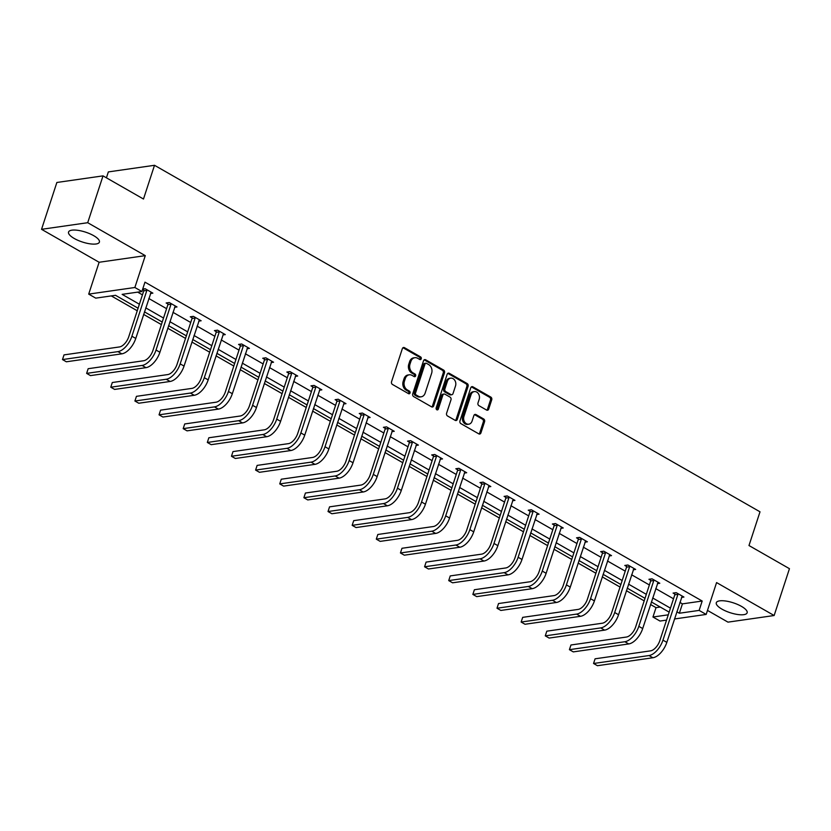 <?xml version="1.0" encoding="UTF-8"?>
<svg xmlns="http://www.w3.org/2000/svg" width="831" height="831" viewBox="0 0 831 831"><rect width="100%" height="100%" fill="white"/><g stroke="black" fill="none" stroke-linecap="round" stroke-linejoin="round"><path stroke-width="1.25" d="M421.255 358.805A1.433 1.132 81.8 0 0 420.611 356.904L404.468 347.67A2.046 1.62 81.8 0 0 402.349 348.646L391.536 381.741A2.046 1.62 81.8 0 0 392.45 384.452L408.592 393.686A1.433 1.132 81.8 0 0 409.434 391.11L407.335 389.916A6.534 5.194 81.8 0 1 404.406 381.252L405.31 378.489A6.534 5.194 81.8 0 1 409.236 374.812A6.534 5.194 81.8 0 1 412.093 375.394L414.181 376.588A1.433 1.132 81.8 0 0 415.022 374.012L412.934 372.818A6.534 5.194 81.8 0 1 409.995 364.155L410.898 361.392A6.534 5.194 81.8 0 1 414.825 357.704A6.534 5.194 81.8 0 1 417.681 358.286L419.769 359.48A1.433 1.132 81.8 0 0 421.255 358.805M419.728 359.459A1.433 1.132 81.8 0 0 419.364 357.091L403.222 347.857A2.046 1.62 81.8 0 0 402.983 347.742M408.551 393.665A1.433 1.132 81.8 0 0 408.177 391.297L406.089 390.092L407.335 389.916M414.139 376.568A1.433 1.132 81.8 0 0 413.776 374.189L411.688 372.994L412.934 372.818M721.983 609.154A16.225 5.183 18.1 0 1 716.291 602.724A16.225 5.183 18.1 0 1 725.764 601.031A16.225 5.183 18.1 0 1 741.449 606.37A16.225 5.183 18.1 0 1 747.142 612.8A16.225 5.183 18.1 0 1 737.668 614.493A16.225 5.183 18.1 0 1 721.983 609.154M74.239 238.476A16.225 5.183 18.1 0 1 68.558 232.036A16.225 5.183 18.1 0 1 78.021 230.343A16.225 5.183 18.1 0 1 93.706 235.682A16.225 5.183 18.1 0 1 99.398 242.122A16.225 5.183 18.1 0 1 89.925 243.815A16.225 5.183 18.1 0 1 74.239 238.476M41.55 229.314L56.861 182.477L103.023 175.871L87.712 222.708L41.55 229.314L99.118 262.264L88.699 294.112L134.871 287.495L141.904 291.525L122.136 294.361L139.39 304.229M707.482 610.411L727.977 622.139L774.139 615.522L716.582 582.583L706.163 614.431L674.481 618.97M103.023 175.871L143.483 199.025L154.514 165.296L760.012 511.813L748.98 545.531L789.45 568.684L774.139 615.522M486.582 410.057A2.046 1.62 81.8 0 0 488.701 409.081L491.734 399.794A2.046 1.62 81.8 0 0 490.82 397.083L472.901 386.83A2.046 1.62 81.8 0 0 470.772 387.797L459.959 420.901A2.046 1.62 81.8 0 0 460.873 423.613L478.801 433.865A2.046 1.62 81.8 0 0 480.92 432.899L484.587 421.681A2.046 1.62 81.8 0 0 483.663 418.969L475.997 414.586A2.046 1.62 81.8 0 0 473.878 415.552L472.06 421.12A5.464 4.342 81.8 0 1 468.767 424.194A5.464 4.342 81.8 0 1 464.612 421.961A5.464 4.342 81.8 0 1 463.937 416.466L471.052 394.673A5.464 4.342 81.8 0 1 474.345 391.588A5.464 4.342 81.8 0 1 478.5 393.832A5.464 4.342 81.8 0 1 479.175 399.327L477.991 402.952A2.046 1.62 81.8 0 0 478.916 405.663L486.582 410.057M99.118 262.264L145.28 255.647L87.712 222.708M145.28 255.647L134.871 287.495M679.893 602.423L682.417 603.867L702.185 601.031L144.968 282.156L141.904 291.525M702.185 601.031L699.131 610.401L706.163 614.431M444.502 372.766A2.046 1.62 81.8 0 0 443.577 370.055L425.659 359.802A2.046 1.62 81.8 0 0 423.54 360.768L412.716 393.873A2.046 1.62 81.8 0 0 413.641 396.574L431.559 406.837A2.046 1.62 81.8 0 0 433.678 405.86L444.502 372.766L443.255 372.942A2.046 1.62 81.8 0 0 442.331 370.231L424.412 359.979A2.046 1.62 81.8 0 0 424.163 359.865M449.28 373.316L467.199 383.569A2.046 1.62 81.8 0 1 468.123 386.28L457.299 419.385A2.046 1.62 81.8 0 1 455.18 420.351L447.504 415.957A2.046 1.62 81.8 0 1 446.59 413.256L450.984 399.825A2.046 1.62 81.8 0 0 450.059 397.125L444.969 394.206A2.046 1.62 81.8 0 0 442.85 395.182L438.28 409.153A1.433 1.132 81.8 0 1 436.161 407.938L447.161 374.282A2.046 1.62 81.8 0 1 449.28 373.316L448.034 373.493L465.952 383.745L467.199 383.569M154.514 165.296L108.342 171.913L106.42 177.813M111.281 295.909L137.25 310.773M143.618 314.419L161.391 324.589M167.758 328.235L185.531 338.394M191.899 342.05L209.661 352.209M216.039 355.855L233.802 366.024M240.18 369.67L257.942 379.84M264.32 383.486L282.083 393.655M288.461 397.301L306.224 407.47M312.601 411.116L330.364 421.286M336.732 424.932L354.505 435.101M360.872 438.747L378.645 448.917M385.013 452.563L402.786 462.722M409.153 466.378L426.926 476.537M433.294 480.183L451.056 490.352M457.434 493.998L475.197 504.168M481.575 507.814L499.338 517.983M505.715 521.629L523.478 531.798M529.856 535.444L547.619 545.614M553.997 549.26L571.759 559.429M578.127 563.075L595.9 573.245M602.267 576.891L620.04 587.06M626.408 590.706L644.181 600.865M650.548 604.521L656.023 607.648L660.261 607.046M138.081 308.218L115.519 295.306L95.742 298.142L88.699 294.112M666.545 620.113L660.001 621.048L652.958 617.018L668.269 614.826M656.023 607.648L652.958 617.018M669.152 612.135L651.379 601.966M645.012 598.32L627.249 588.151M620.871 584.505L603.109 574.335M596.731 570.689L578.968 560.52M572.59 556.874L554.828 546.705M548.45 543.058L530.687 532.889M524.309 529.243L506.546 519.074M500.179 515.428L482.406 505.258M476.038 501.612L458.265 491.453M451.898 487.797L434.125 477.638M427.757 473.992L409.984 463.823M403.617 460.177L385.854 450.007M379.476 446.361L361.714 436.192M355.336 432.546L337.573 422.377M331.195 418.731L313.432 408.561M307.055 404.915L289.292 394.746M282.914 391.1L265.151 380.93M258.784 377.284L241.011 367.125M234.643 363.469L216.87 353.31M210.503 349.664L192.73 339.495M186.362 335.849L168.6 325.679M162.222 322.033L144.459 311.864M676.829 611.793L679.353 613.236L699.131 610.401M145.757 307.875L163.52 318.044M169.898 321.69L187.661 331.86M194.039 335.506L211.801 345.675M218.179 349.321L235.942 359.491M242.32 363.137L260.082 373.306M266.46 376.952L284.223 387.111M290.59 390.767L308.363 400.926M314.731 404.572L332.504 414.742M338.871 418.388L356.644 428.557M363.012 432.203L380.775 442.372M387.153 446.018L404.915 456.188M411.293 459.834L429.056 470.003M435.434 473.649L453.196 483.819M459.574 487.465L477.337 497.634M483.715 501.28L501.477 511.449M507.845 515.095L525.618 525.254M531.985 528.911L549.758 539.07M556.126 542.716L573.899 552.885M580.267 556.531L598.04 566.7M604.407 570.346L622.17 580.516M628.548 584.162L646.31 594.331M652.688 597.977L670.451 608.147M682.417 603.867L679.353 613.236M137.676 292.128L142.444 294.86M148.822 298.506L166.584 308.675M172.962 312.321L190.725 322.49M197.103 326.136L214.865 336.306M221.243 339.952L239.006 350.121M245.374 353.767L263.147 363.936M269.514 367.582L287.287 377.752M293.655 381.398L311.428 391.567M317.795 395.213L335.558 405.372M341.936 409.029L359.698 419.188M366.076 422.834L383.839 433.003M390.217 436.649L407.979 446.818M414.357 450.464L432.12 460.634M438.498 464.28L456.261 474.449M462.628 478.095L480.401 488.264M486.769 491.91L504.542 502.08M510.909 505.726L528.682 515.895M535.05 519.541L552.812 529.711M559.19 533.357L576.953 543.516M583.331 547.172L601.093 557.331M607.471 560.977L625.234 571.146M631.612 574.792L649.375 584.962M655.752 588.608L673.515 598.777M674.814 594.082L673.079 593.085L676.195 592.638L683.934 597.063L681.524 597.406M650.683 580.267L648.938 579.269L652.065 578.823L659.793 583.248L657.383 583.591M626.543 566.451L624.798 565.454L627.924 565.007L635.653 569.432L633.253 569.775M602.402 552.636L600.657 551.639L603.784 551.192L611.523 555.617L609.113 555.97M578.262 538.82L576.527 537.823L579.643 537.377L587.382 541.802L584.972 542.155M554.121 525.005L552.386 524.008L555.503 523.561L563.241 527.997L560.832 528.339M529.981 511.19L528.246 510.192L531.362 509.746L539.101 514.181L536.691 514.524M505.84 497.374L504.105 496.387L507.222 495.93L514.96 500.366L512.55 500.709M481.7 483.559L479.965 482.572L483.081 482.125L490.82 486.55L488.41 486.893M457.559 469.744L455.824 468.757L458.941 468.31L466.679 472.735L464.269 473.078M433.418 455.939L431.684 454.941L434.8 454.495L442.539 458.92L440.129 459.263M409.288 442.123L407.543 441.126L410.67 440.679L418.398 445.104L415.988 445.447M385.148 428.308L383.403 427.311L386.529 426.864L394.258 431.289L391.858 431.632M361.007 414.492L359.262 413.495L362.389 413.049L370.127 417.474L367.718 417.827M336.867 400.677L335.132 399.68L338.248 399.233L345.987 403.658L343.577 404.011M312.726 386.862L310.991 385.864L314.108 385.418L321.846 389.853L319.436 390.196M288.586 373.046L286.851 372.049L289.967 371.602L297.706 376.038L295.296 376.381M264.445 359.231L262.71 358.244L265.827 357.797L273.565 362.223L271.155 362.565M240.304 345.416L238.57 344.429L241.686 343.982L249.425 348.407L247.015 348.75M216.164 331.611L214.429 330.613L217.545 330.167L225.284 334.592L222.874 334.935M192.034 317.795L190.289 316.798L193.405 316.351L201.144 320.776L198.734 321.119M167.893 303.98L166.148 302.983L169.275 302.536L177.003 306.961L174.603 307.304M143.753 290.164L142.568 289.489M142.714 289.063L145.134 288.721L152.873 293.146L150.463 293.499M414.825 357.704L413.578 357.881A6.534 5.194 81.8 0 0 409.652 361.568L410.898 361.392M411.688 372.994A6.534 5.194 81.8 0 1 408.748 364.331L409.652 361.568M409.236 374.812L407.99 374.989A6.534 5.194 81.8 0 0 404.053 378.676L405.31 378.489M406.089 390.092A6.534 5.194 81.8 0 1 403.16 381.429L404.053 378.676M431.808 406.951A2.046 1.62 81.8 0 0 432.432 406.047L443.255 372.942M426.49 363.334A1.433 1.132 81.8 0 0 425.005 364.009L415.51 393.063A1.433 1.132 81.8 0 0 416.154 394.964L418.357 396.221A6.534 5.194 81.8 0 0 421.203 396.803A6.534 5.194 81.8 0 0 425.14 393.115L431.632 373.254A6.534 5.194 81.8 0 0 428.692 364.591L426.49 363.334M425.867 363.199L424.62 363.386A1.433 1.132 81.8 0 0 423.758 364.186L425.005 364.009M421.203 396.803L419.956 396.979A6.534 5.194 81.8 0 1 417.1 396.397L414.898 395.14A1.433 1.132 81.8 0 1 414.264 393.24L423.758 364.186M455.419 420.465A2.046 1.62 81.8 0 0 456.053 419.562L466.866 386.457A2.046 1.62 81.8 0 0 465.952 383.745M444.086 394.029L442.83 394.206A2.046 1.62 81.8 0 0 441.604 395.359L437.033 409.33L438.28 409.153M455.533 385.896A5.464 4.342 81.8 0 0 454.848 380.411A5.464 4.342 81.8 0 0 450.693 378.167A5.464 4.342 81.8 0 0 447.41 381.252L444.897 388.929A2.046 1.62 81.8 0 0 445.811 391.63L450.901 394.548A2.046 1.62 81.8 0 0 453.02 393.572L455.533 385.896M450.693 378.167L449.446 378.344A5.464 4.342 81.8 0 0 446.154 381.429L447.41 381.252M451.794 394.725L450.547 394.912A2.046 1.62 81.8 0 1 449.654 394.725L444.564 391.817A2.046 1.62 81.8 0 1 443.65 389.105L446.154 381.429M474.345 391.588L473.099 391.775A5.464 4.342 81.8 0 0 469.806 394.85L471.052 394.673M468.767 424.194L467.521 424.371A5.464 4.342 81.8 0 1 463.366 422.138A5.464 4.342 81.8 0 1 462.68 416.643L469.806 394.85M479.04 433.979A2.046 1.62 81.8 0 0 479.674 433.076L483.341 421.857A2.046 1.62 81.8 0 0 482.416 419.146L474.75 414.762A2.046 1.62 81.8 0 0 474.501 414.648M486.821 410.161A2.046 1.62 81.8 0 0 487.454 409.257L490.487 399.971A2.046 1.62 81.8 0 0 489.573 397.27L471.644 387.007A2.046 1.62 81.8 0 0 471.406 386.893M146.869 289.718L146.869 290.414L143.753 290.86L128.774 336.68A10.398 5.36 119.8 0 1 119.477 346.942L64.018 354.889L62.491 359.574L117.95 351.627A15.602 8.03 -60.2 0 0 131.9 336.233L146.869 290.414M64.018 354.889L62.491 359.574L66.355 361.786L121.814 353.84A15.602 8.03 -60.2 0 0 135.765 338.446L151.128 292.159M143.753 290.86L143.742 288.918M171.009 303.533L171.009 304.229L167.893 304.676L152.914 350.495A10.398 5.36 119.8 0 1 143.618 360.758L88.159 368.704L86.632 373.389L142.091 365.443A15.602 8.03 -60.2 0 0 156.041 350.048L171.009 304.229M88.159 368.704L86.632 373.389L90.496 375.602L145.955 367.655A15.602 8.03 -60.2 0 0 159.905 352.261L175.268 305.964M167.893 304.676L167.883 302.733M195.15 317.349L195.15 318.044L192.034 318.491L177.055 364.31A10.398 5.36 119.8 0 1 167.758 374.573L112.299 382.52L110.762 387.204L166.231 379.258A15.602 8.03 -60.2 0 0 180.171 363.864L195.15 318.044M112.299 382.52L110.762 387.204L114.636 389.417L170.095 381.471A15.602 8.03 -60.2 0 0 184.046 366.076L199.409 319.779M192.034 318.491L192.023 316.549M219.291 331.164L219.291 331.86L216.174 332.307L201.195 378.126A10.398 5.36 119.8 0 1 191.899 388.389L136.44 396.335L134.902 401.02L190.361 393.073A15.602 8.03 -60.2 0 0 204.312 377.679L219.291 331.86M136.44 396.335L134.902 401.02L138.777 403.232L194.236 395.286A15.602 8.03 -60.2 0 0 208.186 379.892L223.549 333.595M216.174 332.307L216.164 330.364M243.431 344.969L243.431 345.675L240.315 346.122L225.336 391.941A10.398 5.36 119.8 0 1 216.039 402.204L160.58 410.15L159.043 414.825L214.502 406.889A15.602 8.03 -60.2 0 0 228.452 391.494L243.431 345.675M160.58 410.15L159.043 414.825L162.918 417.048L218.376 409.101A15.602 8.03 -60.2 0 0 232.327 393.707L247.69 347.41M240.315 346.122L240.304 344.179M267.572 358.784L267.572 359.491L264.455 359.937L249.477 405.757A10.398 5.36 119.8 0 1 240.18 416.019L184.721 423.955L183.184 428.64L238.642 420.694A15.602 8.03 -60.2 0 0 252.593 405.31L267.572 359.491M184.721 423.955L183.184 428.64L187.058 430.853L242.517 422.917A15.602 8.03 -60.2 0 0 256.467 407.522L271.83 361.225M264.455 359.937L264.445 357.995M291.702 372.6L291.712 373.306L288.596 373.753L273.617 419.572A10.398 5.36 119.8 0 1 264.31 429.824L208.851 437.771L207.324 442.456L262.783 434.509A15.602 8.03 -60.2 0 0 276.733 419.125L291.712 373.306M208.851 437.771L207.324 442.456L211.188 444.668L266.658 436.722A15.602 8.03 -60.2 0 0 280.598 421.338L295.971 375.041M288.596 373.753L288.575 371.81M315.842 386.415L315.853 387.121L312.726 387.568L297.758 433.377A10.398 5.36 119.8 0 1 288.45 443.64L232.992 451.586L231.465 456.271L286.924 448.325A15.602 8.03 -60.2 0 0 300.874 432.93L315.853 387.121M232.992 451.586L231.465 456.271L235.329 458.483L290.788 450.537A15.602 8.03 -60.2 0 0 304.738 435.153L320.101 388.856M312.726 387.568L312.716 385.615M339.983 400.23L339.993 400.926L336.867 401.373L321.898 447.192A10.398 5.36 119.8 0 1 312.591 457.455L257.132 465.402L255.605 470.086L311.064 462.14A15.602 8.03 -60.2 0 0 325.014 446.746L339.993 400.926M257.132 465.402L255.605 470.086L259.469 472.299L314.928 464.352A15.602 8.03 -60.2 0 0 328.879 448.958L344.242 402.671M336.867 401.373L336.856 399.431M364.123 414.046L364.123 414.742L361.007 415.188L346.028 461.008A10.398 5.36 119.8 0 1 336.732 471.27L281.273 479.217L279.746 483.902L335.205 475.955A15.602 8.03 -60.2 0 0 349.155 460.561L364.123 414.742M281.273 479.217L279.746 483.902L283.61 486.114L339.069 478.168A15.602 8.03 -60.2 0 0 353.019 462.774L368.382 416.487M361.007 415.188L360.997 413.246M388.264 427.861L388.264 428.557L385.148 429.004L370.169 474.823A10.398 5.36 119.8 0 1 360.872 485.086L305.413 493.032L303.886 497.717L359.345 489.771A15.602 8.03 -60.2 0 0 373.296 474.376L388.264 428.557M305.413 493.032L303.886 497.717L307.75 499.93L363.209 491.983A15.602 8.03 -60.2 0 0 377.16 476.589L392.523 430.302M385.148 429.004L385.137 427.061M412.405 441.677L412.405 442.372L409.288 442.819L394.31 488.638A10.398 5.36 119.8 0 1 385.013 498.901L329.554 506.848L328.027 511.532L383.486 503.586A15.602 8.03 -60.2 0 0 397.436 488.192L412.405 442.372M329.554 506.848L328.027 511.532L331.891 513.745L387.35 505.799A15.602 8.03 -60.2 0 0 401.3 490.404L416.663 444.107M409.288 442.819L409.278 440.877M436.545 455.492L436.545 456.188L433.429 456.635L418.45 502.454A10.398 5.36 119.8 0 1 409.153 512.717L353.694 520.663L352.157 525.348L407.616 517.401A15.602 8.03 -60.2 0 0 421.566 502.007L436.545 456.188M353.694 520.663L352.157 525.348L356.032 527.56L411.49 519.614A15.602 8.03 -60.2 0 0 425.441 504.22L440.804 457.923M433.429 456.635L433.418 454.692M460.686 469.297L460.686 470.003L457.569 470.45L442.591 516.269A10.398 5.36 119.8 0 1 433.294 526.532L377.835 534.478L376.298 539.153L431.756 531.217A15.602 8.03 -60.2 0 0 445.707 515.822L460.686 470.003M377.835 534.478L376.298 539.153L380.172 541.376L435.631 533.429A15.602 8.03 -60.2 0 0 449.581 518.035L464.945 471.738M457.569 470.45L457.559 468.507M484.826 483.112L484.826 483.819L481.71 484.265L466.731 530.085A10.398 5.36 119.8 0 1 457.434 540.347L401.975 548.283L400.438 552.968L455.897 545.022A15.602 8.03 -60.2 0 0 469.847 529.638L484.826 483.819M401.975 548.283L400.438 552.968L404.313 555.191L459.772 547.245A15.602 8.03 -60.2 0 0 473.722 531.85L489.085 485.553M481.71 484.265L481.7 482.323M508.956 496.928L508.967 497.634L505.85 498.081L490.872 543.9A10.398 5.36 119.8 0 1 481.575 554.152L426.106 562.099L424.579 566.784L480.038 558.837A15.602 8.03 -60.2 0 0 493.988 543.453L508.967 497.634M426.106 562.099L424.579 566.784L428.453 568.996L483.912 561.05A15.602 8.03 -60.2 0 0 497.862 545.666L513.226 499.369M505.85 498.081L505.83 496.138M533.097 510.743L533.107 511.449L529.981 511.896L515.012 557.715A10.398 5.36 119.8 0 1 505.705 567.968L450.246 575.914L448.719 580.599L504.178 572.652A15.602 8.03 -60.2 0 0 518.129 557.258L533.107 511.449M450.246 575.914L448.719 580.599L452.583 582.811L508.042 574.865A15.602 8.03 -60.2 0 0 521.993 559.481L537.366 513.184M529.981 511.896L529.97 509.954M557.237 524.558L557.248 525.254L554.121 525.701L539.153 571.52A10.398 5.36 119.8 0 1 529.846 581.783L474.387 589.73L472.86 594.414L528.319 586.468A15.602 8.03 -60.2 0 0 542.269 571.074L557.248 525.254M474.387 589.73L472.86 594.414L476.724 596.627L532.183 588.68A15.602 8.03 -60.2 0 0 546.133 573.297L561.496 526.999M554.121 525.701L554.111 523.759M581.378 538.374L581.388 539.07L578.262 539.516L563.293 585.336A10.398 5.36 119.8 0 1 553.986 595.598L498.527 603.545L497 608.23L552.459 600.283A15.602 8.03 -60.2 0 0 566.41 584.889L581.388 539.07M498.527 603.545L497 608.23L500.864 610.442L556.323 602.496A15.602 8.03 -60.2 0 0 570.274 587.102L585.637 540.815M578.262 539.516L578.251 537.574M605.519 552.189L605.519 552.885L602.402 553.332L587.424 599.151A10.398 5.36 119.8 0 1 578.127 609.414L522.668 617.36L521.141 622.045L576.6 614.099A15.602 8.03 -60.2 0 0 590.55 598.704L605.519 552.885M522.668 617.36L521.141 622.045L525.005 624.258L580.464 616.311A15.602 8.03 -60.2 0 0 594.414 600.917L609.777 554.63M602.402 553.332L602.392 551.389M629.659 566.004L629.659 566.7L626.543 567.147L611.564 612.966A10.398 5.36 119.8 0 1 602.267 623.229L546.808 631.176L545.281 635.86L600.74 627.914A15.602 8.03 -60.2 0 0 614.691 612.52L629.659 566.7M546.808 631.176L545.281 635.86L549.146 638.073L604.604 630.127A15.602 8.03 -60.2 0 0 618.555 614.732L633.918 568.435M626.543 567.147L626.532 565.205M653.8 579.82L653.8 580.516L650.683 580.962L635.705 626.782A10.398 5.36 119.8 0 1 626.408 637.045L570.949 644.991L569.412 649.676L624.881 641.729A15.602 8.03 -60.2 0 0 638.821 626.335L653.8 580.516M570.949 644.991L569.412 649.676L573.286 651.888L628.745 643.942A15.602 8.03 -60.2 0 0 642.695 628.548L658.059 582.251M650.683 580.962L650.673 579.02M677.94 593.635L677.94 594.331L674.824 594.778L659.845 640.597A10.398 5.36 119.8 0 1 650.548 650.86L595.089 658.806L593.552 663.491L649.011 655.545A15.602 8.03 -60.2 0 0 662.961 640.15L677.94 594.331M595.089 658.806L593.552 663.491L597.427 665.704L652.886 657.757A15.602 8.03 -60.2 0 0 666.836 642.363L682.199 596.066M674.824 594.778L674.814 592.835M419.364 357.091L420.611 356.904M408.177 391.297L409.434 391.11M413.776 374.189L415.022 374.012M408.748 364.331L409.995 364.155M403.16 381.429L404.406 381.252M403.222 347.857L404.468 347.67M432.432 406.047L433.678 405.86M424.412 359.979L425.659 359.802M442.331 370.231L443.577 370.055M414.264 393.24L415.51 393.063M414.898 395.14L416.154 394.964M417.1 396.397L418.357 396.221M466.866 386.457L468.123 386.28M456.053 419.562L457.299 419.385M441.604 395.359L442.85 395.182M443.65 389.105L444.897 388.929M444.564 391.817L445.811 391.63M449.654 394.725L450.901 394.548M462.68 416.643L463.937 416.466M474.75 414.762L475.997 414.586M482.416 419.146L483.663 418.969M483.341 421.857L484.587 421.681M479.674 433.076L480.92 432.899M471.644 387.007L472.901 386.83M489.573 397.27L490.82 397.083M490.487 399.971L491.734 399.794M487.454 409.257L488.701 409.081M131.9 336.233L135.765 338.446M117.95 351.627L121.814 353.84M156.041 350.048L159.905 352.261M142.091 365.443L145.955 367.655M180.171 363.864L184.046 366.076M166.231 379.258L170.095 381.471M204.312 377.679L208.186 379.892M190.361 393.073L194.236 395.286M228.452 391.494L232.327 393.707M214.502 406.889L218.376 409.101M252.593 405.31L256.467 407.522M238.642 420.694L242.517 422.917M276.733 419.125L280.598 421.338M262.783 434.509L266.658 436.722M300.874 432.93L304.738 435.153M286.924 448.325L290.788 450.537M325.014 446.746L328.879 448.958M311.064 462.14L314.928 464.352M349.155 460.561L353.019 462.774M335.205 475.955L339.069 478.168M373.296 474.376L377.16 476.589M359.345 489.771L363.209 491.983M397.436 488.192L401.3 490.404M383.486 503.586L387.35 505.799M421.566 502.007L425.441 504.22M407.616 517.401L411.49 519.614M445.707 515.822L449.581 518.035M431.756 531.217L435.631 533.429M469.847 529.638L473.722 531.85M455.897 545.022L459.772 547.245M493.988 543.453L497.862 545.666M480.038 558.837L483.912 561.05M518.129 557.258L521.993 559.481M504.178 572.652L508.042 574.865M542.269 571.074L546.133 573.297M528.319 586.468L532.183 588.68M566.41 584.889L570.274 587.102M552.459 600.283L556.323 602.496M590.55 598.704L594.414 600.917M576.6 614.099L580.464 616.311M614.691 612.52L618.555 614.732M600.74 627.914L604.604 630.127M638.821 626.335L642.695 628.548M624.881 641.729L628.745 643.942M662.961 640.15L666.836 642.363M649.011 655.545L652.886 657.757"/></g></svg>

